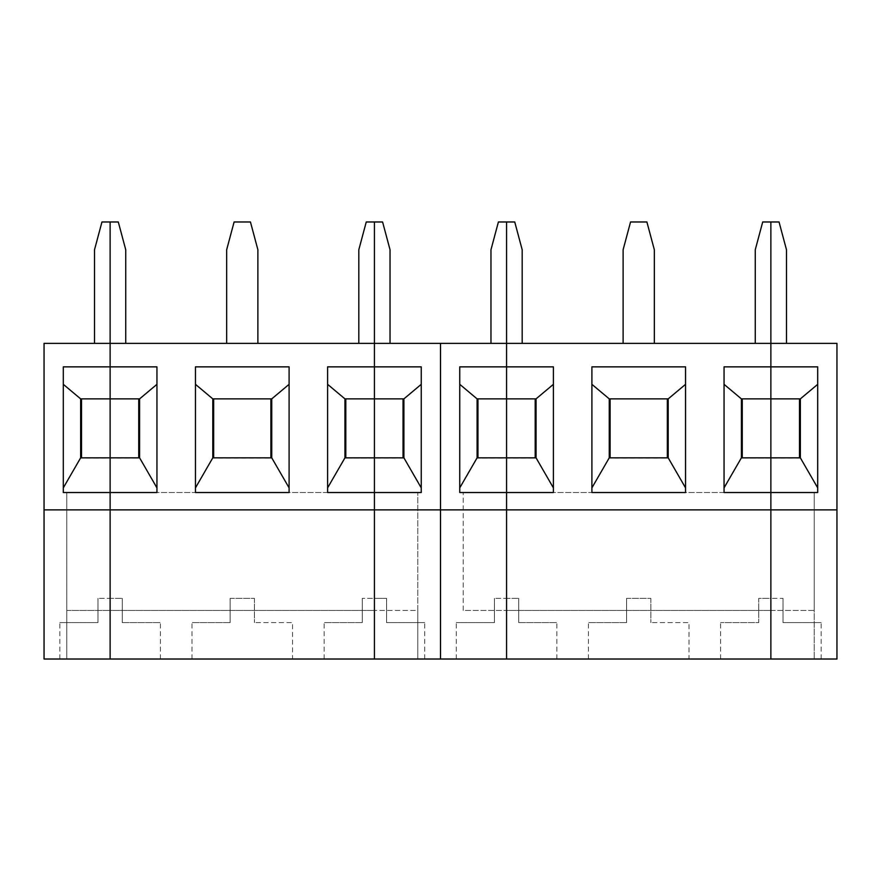 <?xml version="1.0" encoding="UTF-8"?>
<svg xmlns="http://www.w3.org/2000/svg" width="881" height="881" viewBox="0 0 881 881"><rect width="100%" height="100%" fill="white"/><g stroke="black" fill="none" stroke-linecap="round" stroke-linejoin="round"><path stroke-width="0.66" stroke-dasharray="4.41 3.3" d="M138.735 457.845L80.645 458.186L80.645 398.531L139.605 398.531L139.605 458.186L80.645 458.186L139.605 458.186L81.515 457.845L138.735 457.845L138.735 398.873L81.515 398.873L81.515 457.845M63.3 366.859L63.3 492.523L110.125 492.523L66.769 492.523L110.125 492.523L110.125 659.021L110.125 598.32L122.261 598.32L97.989 598.32L110.125 598.32L110.125 659.021L66.769 659.021L66.769 492.523L66.769 659.021L44.05 659.021L44.05 343.381L110.125 343.381L110.125 221.979L118.296 221.979L125.73 249.73L125.73 343.381L94.52 343.381L125.73 343.381M358.82 343.381L358.82 249.73L366.254 221.979L374.425 221.979L374.425 343.381L358.82 343.381L374.425 343.381L374.425 492.523L110.125 492.523L110.125 221.979L101.954 221.979L94.52 249.73L94.52 343.381M97.989 598.32L97.989 622.592L59.831 622.592L97.989 622.592L97.989 598.32M66.769 610.456L110.125 610.456L66.769 610.456M836.95 509.868L44.05 509.868M138.735 398.873L81.515 398.873M156.95 366.859L156.95 492.523L110.125 492.523L110.125 610.456L374.425 610.456L110.125 610.456L110.125 659.021L374.425 659.021L374.425 492.523L421.25 492.523L421.25 366.859M234.104 221.979L250.446 221.979L257.88 249.73L257.88 343.381L226.67 343.381L226.67 249.73L234.104 221.979M226.67 343.381L257.88 343.381M110.125 398.873L139.605 398.531L110.125 398.873M289.1 366.859L289.1 492.523L195.45 492.523L195.45 366.859M270.885 457.845L270.885 398.873L213.665 398.873L213.665 457.845L270.885 457.845L213.665 457.845M270.885 398.873L213.665 398.873M212.795 457.845L271.755 458.186L212.795 458.186L212.795 398.531L271.755 398.531L271.755 458.186L212.795 457.845M212.795 398.873L271.755 398.531L212.795 398.873M390.03 343.381L374.425 343.381L390.03 343.381L390.03 249.73L382.596 221.979L374.425 221.979L374.425 343.381L110.125 343.381L110.125 492.523L417.781 492.523L327.6 492.523L327.6 366.859M230.139 622.592L191.981 622.592L230.139 622.592L230.139 598.32L230.139 622.592M230.139 598.32L254.411 598.32L230.139 598.32M292.569 659.021L191.981 659.021L292.569 659.021L292.569 622.592L254.411 622.592L292.569 622.592M254.411 598.32L254.411 622.592L254.411 598.32M110.125 659.021L160.419 659.021L110.125 659.021L110.125 598.32L110.125 659.021M459.75 366.859L459.75 492.523L506.575 492.523L463.219 492.523L506.575 492.523L506.575 659.021L506.575 598.32L518.711 598.32L494.439 598.32L506.575 598.32L506.575 659.021L417.781 659.021L417.781 492.523L417.781 610.456L374.425 610.456L417.781 610.456L417.781 659.021L374.425 659.021L424.719 659.021L374.425 659.021L374.425 598.32L374.425 659.021L374.425 598.32L386.561 598.32L362.289 598.32L374.425 598.32L374.425 659.021L324.131 659.021L374.425 659.021L374.425 343.381L440.5 343.381L440.5 659.021L440.5 343.381L506.575 343.381L506.575 221.979L514.746 221.979L522.18 249.73L522.18 343.381L490.97 343.381L522.18 343.381M122.261 622.592L160.419 622.592L122.261 622.592L122.261 598.32L122.261 622.592M403.035 457.845L374.425 458.186L403.035 457.845L403.035 398.873L374.425 398.531L344.945 398.531L403.905 398.531L403.905 458.186L344.945 458.186L374.425 458.186L344.945 457.845L344.945 398.531L374.425 398.531L345.815 398.873L345.815 457.845L374.425 457.845L345.815 457.845M403.035 398.873L345.815 398.873M362.289 622.592L324.131 622.592L362.289 622.592L362.289 598.32L362.289 622.592M374.425 398.531L403.905 398.531L374.425 398.531M386.561 598.32L386.561 622.592L424.719 622.592L386.561 622.592L386.561 598.32M535.185 457.845L477.095 458.186L477.095 398.531L536.055 398.531L536.055 458.186L477.095 458.186L536.055 458.186L477.965 457.845L535.185 457.845L535.185 398.873L477.965 398.873L477.965 457.845M755.27 343.381L755.27 249.73L762.704 221.979L770.875 221.979L770.875 343.381L755.27 343.381L770.875 343.381L770.875 492.523L506.575 492.523L506.575 221.979L498.404 221.979L490.97 249.73L490.97 343.381M494.439 598.32L494.439 622.592L456.281 622.592L494.439 622.592L494.439 598.32M463.219 610.456L463.219 492.523L463.219 610.456L506.575 610.456L463.219 610.456M535.185 398.873L477.965 398.873M553.4 366.859L553.4 492.523L506.575 492.523L506.575 610.456L770.875 610.456L506.575 610.456L506.575 659.021L770.875 659.021L770.875 492.523L817.7 492.523L817.7 366.859M630.554 221.979L646.896 221.979L654.33 249.73L654.33 343.381L623.12 343.381L623.12 249.73L630.554 221.979M623.12 343.381L654.33 343.381M506.575 398.873L536.055 398.531L506.575 398.873M685.55 366.859L685.55 492.523L591.9 492.523L591.9 366.859M667.335 457.845L667.335 398.873L610.115 398.873L610.115 457.845L667.335 457.845L610.115 457.845M667.335 398.873L610.115 398.873M609.245 457.845L668.205 458.186L609.245 458.186L609.245 398.531L668.205 398.531L668.205 458.186L609.245 457.845M609.245 398.873L668.205 398.531L609.245 398.873M786.48 343.381L770.875 343.381L786.48 343.381L786.48 249.73L779.046 221.979L770.875 221.979L770.875 343.381L506.575 343.381L506.575 492.523L814.231 492.523L724.05 492.523L724.05 366.859M626.589 622.592L588.431 622.592L626.589 622.592L626.589 598.32L626.589 622.592M626.589 598.32L650.861 598.32L626.589 598.32M689.019 659.021L588.431 659.021L689.019 659.021L689.019 622.592L650.861 622.592L689.019 622.592M650.861 598.32L650.861 622.592L650.861 598.32M506.575 659.021L556.869 659.021L506.575 659.021L506.575 598.32L506.575 659.021M770.875 659.021L720.581 659.021L770.875 659.021L770.875 343.381L836.95 343.381L836.95 659.021L770.875 659.021L821.169 659.021L770.875 659.021L770.875 598.32L770.875 659.021L770.875 598.32L758.739 598.32L758.739 622.592L720.581 622.592L758.739 622.592L758.739 598.32L770.875 598.32L770.875 659.021M518.711 622.592L556.869 622.592L518.711 622.592L518.711 598.32L518.711 622.592M799.485 457.845L770.875 458.186L799.485 457.845L799.485 398.873L770.875 398.531L741.395 398.531L800.355 398.531L800.355 458.186L741.395 458.186L770.875 458.186L741.395 457.845L741.395 398.531L770.875 398.531L742.265 398.873L742.265 457.845L770.875 457.845L742.265 457.845M799.485 398.873L742.265 398.873M770.875 398.531L800.355 398.531L770.875 398.531M783.011 598.32L783.011 622.592L821.169 622.592L783.011 622.592L783.011 598.32L770.875 598.32L783.011 598.32M770.875 610.456L814.231 610.456L814.231 659.021L814.231 492.523L814.231 610.456L770.875 610.456M59.831 659.021L59.831 622.592M191.981 659.021L191.981 622.592M160.419 659.021L160.419 622.592M324.131 659.021L324.131 622.592M424.719 659.021L424.719 622.592M456.281 659.021L456.281 622.592M588.431 659.021L588.431 622.592M556.869 659.021L556.869 622.592M720.581 659.021L720.581 622.592M821.169 659.021L821.169 622.592"/><path stroke-width="1.32" d="M63.3 384.325L80.645 398.873L110.125 398.873L110.125 659.021L44.05 659.021L44.05 343.381L110.125 343.381L110.125 457.845L80.645 457.845L63.3 487.876M94.52 343.381L94.52 249.73L101.954 221.979L110.125 221.979L110.125 366.859L63.3 366.859L63.3 492.523L156.95 492.523L156.95 366.859L110.125 366.859L110.125 398.873L139.605 398.873L156.95 384.325M139.605 398.873L139.605 457.845L110.125 457.845L110.125 659.021L374.425 659.021L374.425 509.868L44.05 509.868M80.645 457.845L80.645 398.873M81.515 398.873L81.515 457.845M257.88 343.381L257.88 249.73L250.446 221.979L234.104 221.979L226.67 249.73L226.67 343.381M156.95 487.876L139.605 457.845M138.735 457.845L138.735 398.873M195.45 492.523L195.45 366.859L289.1 366.859L289.1 492.523L195.45 492.523M195.45 384.325L212.795 398.873L271.755 398.873L289.1 384.325M213.665 398.873L213.665 457.845M289.1 487.876L271.755 457.845L212.795 457.845L195.45 487.876M212.795 457.845L212.795 398.873M270.885 457.845L270.885 398.873M327.6 384.325L344.945 398.873L374.425 398.873L374.425 343.381L110.125 343.381L110.125 221.979L118.296 221.979L125.73 249.73L125.73 343.381M490.97 343.381L490.97 249.73L498.404 221.979L506.575 221.979L506.575 343.381L440.5 343.381L440.5 659.021L374.425 659.021L374.425 366.859L327.6 366.859L327.6 492.523L374.425 492.523L374.425 457.845L344.945 457.845L327.6 487.876M724.05 384.325L741.395 398.873L770.875 398.873L770.875 343.381L506.575 343.381L506.575 509.868L374.425 509.868L374.425 492.523L421.25 492.523L421.25 366.859L374.425 366.859L374.425 221.979L366.254 221.979L358.82 249.73L358.82 343.381M271.755 398.873L271.755 457.845M345.815 398.873L345.815 457.845M344.945 457.845L344.945 398.873M459.75 384.325L477.095 398.873L536.055 398.873L536.055 457.845L506.575 457.845L506.575 492.523L553.4 492.523L553.4 366.859L459.75 366.859L459.75 492.523L506.575 492.523L506.575 659.021L770.875 659.021L770.875 509.868L506.575 509.868L506.575 659.021L440.5 659.021L440.5 343.381L374.425 343.381L374.425 221.979L382.596 221.979L390.03 249.73L390.03 343.381M403.905 398.873L403.905 457.845L374.425 457.845L374.425 398.873L403.905 398.873L421.25 384.325M421.25 487.876L403.905 457.845M403.035 457.845L403.035 398.873M522.18 343.381L522.18 249.73L514.746 221.979L506.575 221.979L506.575 457.845L477.095 457.845L459.75 487.876M477.095 457.845L477.095 398.873M477.965 398.873L477.965 457.845M654.33 343.381L654.33 249.73L646.896 221.979L630.554 221.979L623.12 249.73L623.12 343.381M536.055 398.873L553.4 384.325M553.4 487.876L536.055 457.845M535.185 457.845L535.185 398.873M591.9 492.523L591.9 366.859L685.55 366.859L685.55 492.523L591.9 492.523M591.9 384.325L609.245 398.873L668.205 398.873L685.55 384.325M610.115 398.873L610.115 457.845M685.55 487.876L668.205 457.845L609.245 457.845L591.9 487.876M609.245 457.845L609.245 398.873M667.335 457.845L667.335 398.873M836.95 509.868L770.875 509.868L770.875 492.523L817.7 492.523L817.7 366.859L770.875 366.859L770.875 343.381L836.95 343.381L836.95 659.021L770.875 659.021L770.875 366.859L724.05 366.859L724.05 492.523L770.875 492.523L770.875 457.845L741.395 457.845L724.05 487.876M786.48 343.381L786.48 249.73L779.046 221.979L770.875 221.979L770.875 343.381L770.875 221.979L762.704 221.979L755.27 249.73L755.27 343.381M668.205 398.873L668.205 457.845M742.265 398.873L742.265 457.845M741.395 457.845L741.395 398.873M800.355 398.873L800.355 457.845L770.875 457.845L770.875 398.873L800.355 398.873L817.7 384.325M817.7 487.876L800.355 457.845M799.485 457.845L799.485 398.873"/></g></svg>
